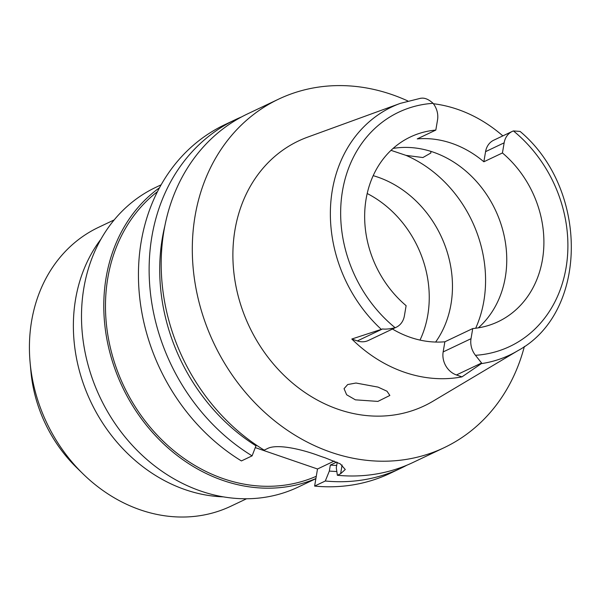 <?xml version="1.0" encoding="UTF-8"?>
<svg xmlns="http://www.w3.org/2000/svg" width="602" height="602" viewBox="0 0 602 602"><rect width="100%" height="100%" fill="white"/><g stroke="black" fill="none" stroke-linecap="round" stroke-linejoin="round"><path stroke-width="0.9" d="M504.145 142.825A18.828 15.93 -115.4 0 1 512.31 131.394A18.828 15.93 -115.4 0 1 513.416 130.927L520.098 131.432C588.967 189.081 588.553 312.619 517.795 350.718A137.346 116.216 -115.4 0 1 481.352 363.616L481.6 363.021L475.467 355.308A18.828 15.93 -115.4 0 1 471.02 338.7L472.736 328.557A102.25 86.522 64.6 0 0 498.125 321.694A102.25 86.522 64.6 0 0 542.455 259.612A102.25 86.522 64.6 0 0 502.437 152.961L504.145 142.825L485.573 151.644L483.857 161.78L502.437 152.961M512.31 131.394L493.738 140.206A18.828 15.93 64.6 0 0 485.573 151.644M483.857 161.78A102.25 86.522 64.6 0 0 417.246 138.896L435.818 130.077A102.25 86.522 64.6 0 0 410.429 136.947A102.25 86.522 64.6 0 0 366.099 199.029A102.25 86.522 64.6 0 0 406.117 305.673L404.401 315.817A18.828 15.93 -115.4 0 1 396.244 327.247A18.828 15.93 -115.4 0 1 395.13 327.714C390.119 328.933 385.912 329.354 382.511 328.978L351.816 339.024L357.347 340.928A18.828 15.93 64.6 0 0 368.379 340.476L396.244 327.247M393.114 148.408A102.25 86.522 -115.4 0 1 505.311 277.244A102.25 86.522 -115.4 0 1 478.297 327.864M433.395 103.725A138.904 117.54 -115.4 0 1 502.843 135.886M435.818 130.077L437.534 119.941A18.828 15.93 -115.4 0 0 433.086 103.326C428.925 99.533 425.072 97.817 421.55 98.179L420.136 98.374M381.104 329.174A137.346 116.216 -115.4 0 1 332.304 190.307A137.346 116.216 -115.4 0 1 400.375 103.356L307.622 137.143A146.625 124.072 64.6 0 0 234.961 229.972A146.625 124.072 64.6 0 0 290.969 381.721A146.625 124.072 64.6 0 0 432.981 401.218L517.795 350.718M392.459 329.038A102.25 86.522 64.6 0 0 444.87 341.785L443.155 351.922A18.828 15.93 64.6 0 0 456.444 374.963L461.975 376.867L481.352 363.616M461.975 376.867A139.867 118.361 -115.4 0 1 351.816 339.024M378.048 387.109L387.003 391.225L389.863 395.454L377.89 401.406L355.391 399.833L346.647 394.777L344.051 388.674L347.693 384.543L355.978 383.03L378.048 387.109M472.736 328.557L444.87 341.785M430.829 151.358L430.874 152.991L422.905 157.543L406.004 155.376L391.007 150.342M435.63 342.056A103.792 87.832 64.6 0 0 451.003 304.108A103.792 87.832 64.6 0 0 373.187 175.664M367.19 193.513A103.792 87.832 -115.4 0 1 427.781 315.132A103.792 87.832 -115.4 0 1 420.008 340.092M114.192 219.903L98.51 227.353A154.338 130.604 64.6 0 0 31.605 321.054A154.338 130.604 64.6 0 0 30.1 362.449L30.913 371.419A133.177 112.694 64.6 0 0 76.522 467.506L82.956 473.804A154.338 130.604 64.6 0 0 230.882 506.207L246.564 498.765M30.1 362.449A154.338 130.604 64.6 0 0 82.956 473.804M100.978 239.122A155.692 131.748 64.6 0 0 75.574 299.232A155.692 131.748 64.6 0 0 223.327 496.853M161.125 184.814L155.775 187.357A165.919 140.394 64.6 0 0 83.844 288.087A165.919 140.394 64.6 0 0 142.456 455.533A165.919 140.394 64.6 0 0 298.073 487.131L315.869 478.68M315.892 478.56A165.919 140.394 -115.4 0 1 162.69 443.019A165.919 140.394 -115.4 0 1 106.133 277.507A165.919 140.394 -115.4 0 1 159.507 187.741M157.461 191.662A163.985 138.761 64.6 0 0 107.796 278.079A163.985 138.761 64.6 0 0 164.226 442.169A163.985 138.761 64.6 0 0 316.276 476.287M235.487 119.617L224.802 124.689A192.926 163.255 64.6 0 0 141.169 241.823A192.926 163.255 64.6 0 0 241.417 460.929L252.103 455.857A192.926 163.255 -115.4 0 1 151.855 236.752A192.926 163.255 -115.4 0 1 235.487 119.617A192.926 163.255 -115.4 0 1 241.59 116.901M406.914 465.18A192.926 163.255 -115.4 0 1 400.955 468.19L390.269 473.262A192.926 163.255 64.6 0 1 314.62 486.077L317.51 468.996L255.421 447.662M400.955 468.19A192.926 163.255 -115.4 0 1 325.306 481.006L329.332 471.065L330.34 465.09L336.661 462.088M314.62 486.077L325.306 481.006M334.223 461.057L317.51 468.996M337.21 462.336L336.292 467.762L337.368 475.279L340.619 473.736L345.262 469.507L340.273 463.864L325.185 457.836A192.926 163.255 64.6 0 1 318.533 455.548C301.293 449.122 276.815 443.584 267.423 448.588L264.165 450.13A192.926 163.255 64.6 0 1 163.917 231.025A192.926 163.255 64.6 0 1 247.557 113.891L278.673 99.119A192.926 163.255 -115.4 0 1 407.832 100.963M256.271 445.044L252.103 455.857M524.372 346.451A192.926 163.255 -115.4 0 1 444.133 447.692A192.926 163.255 -115.4 0 1 263.187 410.955A192.926 163.255 -115.4 0 1 195.033 216.253A192.926 163.255 -115.4 0 1 278.673 99.119M337.368 475.279A192.926 163.255 64.6 0 0 413.017 462.464L444.133 447.692M330.34 465.09A177.492 150.191 64.6 0 0 336.691 465.429M336.827 471.509A183.753 155.489 -115.4 0 1 329.332 471.065M256.128 445.916A183.753 155.489 -115.4 0 1 162.314 238.257A183.753 155.489 -115.4 0 1 164.865 225.863M513.416 130.927A129.633 109.699 -115.4 0 1 566.068 267.724A129.633 109.699 -115.4 0 1 475.467 355.308M395.13 327.714A129.633 109.699 -115.4 0 1 342.485 190.917A129.633 109.699 -115.4 0 1 433.086 103.326M357.347 340.928L382.511 328.978M406.004 155.376A121.544 102.852 -115.4 0 1 483.857 301.038A121.544 102.852 -115.4 0 1 475.685 328.24M340.619 473.736L342.102 464.977M443.155 351.922L471.02 338.7M481.6 363.021L456.444 374.963M400.375 103.356L420.715 98.246"/></g></svg>
